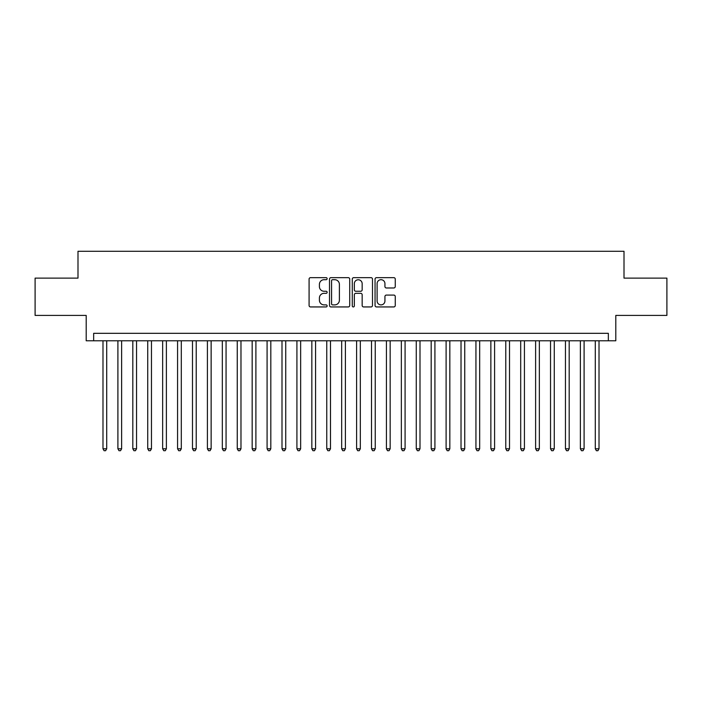 <?xml version="1.0" encoding="UTF-8"?>
<svg xmlns="http://www.w3.org/2000/svg" width="702" height="702" viewBox="0 0 702 702"><rect width="100%" height="100%" fill="white"/><g stroke="black" fill="none" stroke-linecap="round" stroke-linejoin="round"><path stroke-width="1.05" d="M327.132 278.676A1.027 1.027 0 0 0 326.105 277.65L310.547 277.65A1.465 1.465 0 0 0 309.082 279.115L309.082 305.475A1.465 1.465 0 0 0 310.547 306.941L326.105 306.941A1.027 1.027 0 0 0 327.132 305.914A1.027 1.027 0 0 0 326.105 304.887L324.096 304.887A4.686 4.686 0 0 1 319.41 300.202L319.41 298.008A4.686 4.686 0 0 1 324.096 293.322L326.105 293.322A1.027 1.027 0 0 0 327.132 292.295A1.027 1.027 0 0 0 326.105 291.269L324.096 291.269A4.686 4.686 0 0 1 319.41 286.583L319.41 284.389A4.686 4.686 0 0 1 324.096 279.703L326.105 279.703A1.027 1.027 0 0 0 327.132 278.676M393.796 287.978A1.465 1.465 0 0 0 395.261 286.513L395.261 279.115A1.465 1.465 0 0 0 393.796 277.65L376.518 277.65A1.465 1.465 0 0 0 375.052 279.115L375.052 305.475A1.465 1.465 0 0 0 376.518 306.941L393.796 306.941A1.465 1.465 0 0 0 395.261 305.475L395.261 296.542A1.465 1.465 0 0 0 393.796 295.077L386.398 295.077A1.465 1.465 0 0 0 384.933 296.542L384.933 300.974A3.914 3.914 0 0 1 381.019 304.887A3.914 3.914 0 0 1 377.106 300.974L377.106 283.617A3.914 3.914 0 0 1 381.019 279.703A3.914 3.914 0 0 1 384.933 283.617L384.933 286.513A1.465 1.465 0 0 0 386.398 287.978L393.796 287.978M608.344 340.777L615.803 340.777L615.803 315.417L666.9 315.417L666.9 278.124L624.008 278.124L624.008 251.272L77.992 251.272L77.992 278.124L35.1 278.124L35.1 315.417L86.197 315.417L86.197 340.777L608.344 340.777L608.344 333.318L93.656 333.318L93.656 340.777M349.719 279.115A1.465 1.465 0 0 0 348.253 277.65L330.975 277.65A1.465 1.465 0 0 0 329.51 279.115L329.51 305.475A1.465 1.465 0 0 0 330.975 306.941L348.253 306.941A1.465 1.465 0 0 0 349.719 305.475L349.719 279.115M353.747 277.65L371.025 277.65A1.465 1.465 0 0 1 372.49 279.115L372.49 305.475A1.465 1.465 0 0 1 371.025 306.941L363.627 306.941A1.465 1.465 0 0 1 362.162 305.475L362.162 294.787A1.465 1.465 0 0 0 360.705 293.322L355.8 293.322A1.465 1.465 0 0 0 354.334 294.787L354.334 305.914A1.027 1.027 0 0 1 353.308 306.941A1.027 1.027 0 0 1 352.281 305.914L352.281 279.115A1.465 1.465 0 0 1 353.747 277.65M332.59 279.703A1.027 1.027 0 0 0 331.563 280.73L331.563 303.861A1.027 1.027 0 0 0 332.59 304.887L334.705 304.887A4.686 4.686 0 0 0 339.391 300.202L339.391 284.389A4.686 4.686 0 0 0 334.705 279.703L332.59 279.703M362.162 283.696A3.914 3.914 0 0 0 358.248 279.773A3.914 3.914 0 0 0 354.334 283.696L354.334 289.803A1.465 1.465 0 0 0 355.8 291.269L360.705 291.269A1.465 1.465 0 0 0 362.162 289.803L362.162 283.696M102.983 340.777L102.983 448.789L106.713 448.789L106.713 340.777M106.713 448.789L105.59 450.728L104.098 450.728L102.983 448.789M117.901 340.777L117.901 448.789L121.63 448.789L121.63 340.777M121.63 448.789L120.507 450.728L119.015 450.728L117.901 448.789M132.818 340.777L132.818 448.789L136.548 448.789L136.548 340.777M136.548 448.789L135.425 450.728L133.933 450.728L132.818 448.789M147.736 340.777L147.736 448.789L151.465 448.789L151.465 340.777M151.465 448.789L150.342 450.728L148.85 450.728L147.736 448.789M162.653 340.777L162.653 448.789L166.383 448.789L166.383 340.777M166.383 448.789L165.268 450.728L163.777 450.728L162.653 448.789M177.571 340.777L177.571 448.789L181.3 448.789L181.3 340.777M181.3 448.789L180.186 450.728L178.694 450.728L177.571 448.789M192.488 340.777L192.488 448.789L196.218 448.789L196.218 340.777M196.218 448.789L195.103 450.728L193.612 450.728L192.488 448.789M207.406 340.777L207.406 448.789L211.135 448.789L211.135 340.777M211.135 448.789L210.021 450.728L208.529 450.728L207.406 448.789M222.323 340.777L222.323 448.789L226.062 448.789L226.062 340.777M226.062 448.789L224.938 450.728L223.447 450.728L222.323 448.789M237.25 340.777L237.25 448.789L240.979 448.789L240.979 340.777M240.979 448.789L239.856 450.728L238.364 450.728L237.25 448.789M252.167 340.777L252.167 448.789L255.897 448.789L255.897 340.777M255.897 448.789L254.773 450.728L253.282 450.728L252.167 448.789M267.085 340.777L267.085 448.789L270.814 448.789L270.814 340.777M270.814 448.789L269.691 450.728L268.199 450.728L267.085 448.789M282.002 340.777L282.002 448.789L285.732 448.789L285.732 340.777M285.732 448.789L284.608 450.728L283.117 450.728L282.002 448.789M296.92 340.777L296.92 448.789L300.649 448.789L300.649 340.777M300.649 448.789L299.535 450.728L298.043 450.728L296.92 448.789M311.837 340.777L311.837 448.789L315.567 448.789L315.567 340.777M315.567 448.789L314.452 450.728L312.96 450.728L311.837 448.789M326.755 340.777L326.755 448.789L330.484 448.789L330.484 340.777M330.484 448.789L329.37 450.728L327.878 450.728L326.755 448.789M341.672 340.777L341.672 448.789L345.402 448.789L345.402 340.777M345.402 448.789L344.287 450.728L342.795 450.728L341.672 448.789M356.598 340.777L356.598 448.789L360.328 448.789L360.328 340.777M360.328 448.789L359.205 450.728L357.713 450.728L356.598 448.789M371.516 340.777L371.516 448.789L375.245 448.789L375.245 340.777M375.245 448.789L374.122 450.728L372.63 450.728L371.516 448.789M386.433 340.777L386.433 448.789L390.163 448.789L390.163 340.777M390.163 448.789L389.04 450.728L387.548 450.728L386.433 448.789M401.351 340.777L401.351 448.789L405.08 448.789L405.08 340.777M405.08 448.789L403.957 450.728L402.465 450.728L401.351 448.789M416.268 340.777L416.268 448.789L419.998 448.789L419.998 340.777M419.998 448.789L418.883 450.728L417.392 450.728L416.268 448.789M431.186 340.777L431.186 448.789L434.915 448.789L434.915 340.777M434.915 448.789L433.801 450.728L432.309 450.728L431.186 448.789M446.103 340.777L446.103 448.789L449.833 448.789L449.833 340.777M449.833 448.789L448.718 450.728L447.227 450.728L446.103 448.789M461.021 340.777L461.021 448.789L464.75 448.789L464.75 340.777M464.75 448.789L463.636 450.728L462.144 450.728L461.021 448.789M475.938 340.777L475.938 448.789L479.677 448.789L479.677 340.777M479.677 448.789L478.553 450.728L477.062 450.728L475.938 448.789M490.865 340.777L490.865 448.789L494.594 448.789L494.594 340.777M494.594 448.789L493.471 450.728L491.979 450.728L490.865 448.789M505.782 340.777L505.782 448.789L509.512 448.789L509.512 340.777M509.512 448.789L508.388 450.728L506.897 450.728L505.782 448.789M520.7 340.777L520.7 448.789L524.429 448.789L524.429 340.777M524.429 448.789L523.306 450.728L521.814 450.728L520.7 448.789M535.617 340.777L535.617 448.789L539.347 448.789L539.347 340.777M539.347 448.789L538.223 450.728L536.732 450.728L535.617 448.789M550.535 340.777L550.535 448.789L554.264 448.789L554.264 340.777M554.264 448.789L553.15 450.728L551.658 450.728L550.535 448.789M565.452 340.777L565.452 448.789L569.182 448.789L569.182 340.777M569.182 448.789L568.067 450.728L566.575 450.728L565.452 448.789M580.37 340.777L580.37 448.789L584.099 448.789L584.099 340.777M584.099 448.789L582.985 450.728L581.493 450.728L580.37 448.789M595.287 340.777L595.287 448.789L599.017 448.789L599.017 340.777M599.017 448.789L597.902 450.728L596.41 450.728L595.287 448.789"/></g></svg>
